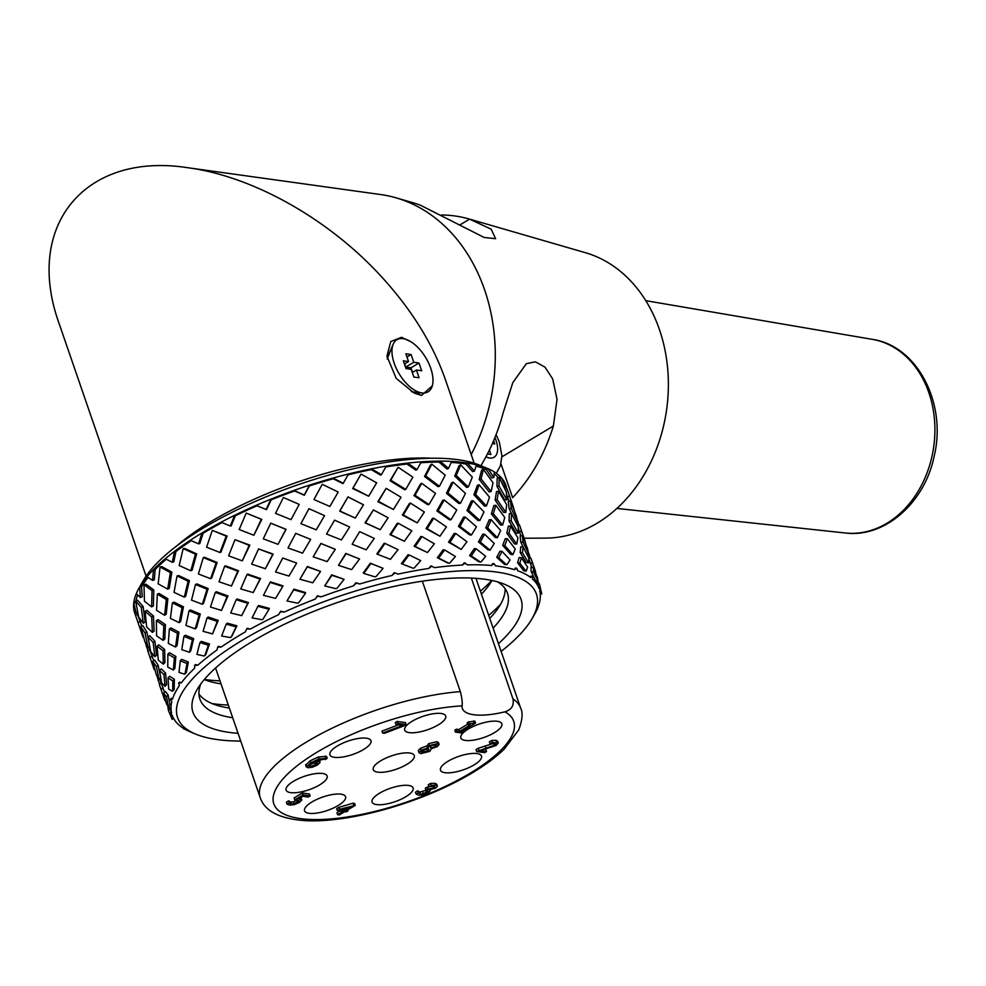 <?xml version="1.0" encoding="UTF-8"?>
<svg xmlns="http://www.w3.org/2000/svg" width="986" height="986" viewBox="0 0 986 986"><rect width="100%" height="100%" fill="white"/><g stroke="black" fill="none" stroke-linecap="round" stroke-linejoin="round"><path stroke-width="1.48" d="M363.489 749.57A21.68 7.099 -19 0 1 342.647 757.026A21.68 7.099 -19 0 1 329.928 754.82A21.68 7.099 -19 0 1 348.12 741.053A21.68 7.099 -19 0 1 370.933 740.696A21.68 7.099 -19 0 1 363.489 749.57M494.405 732.672A21.68 7.099 -19 0 1 473.563 740.129A21.68 7.099 -19 0 1 460.844 737.91A21.68 7.099 -19 0 1 479.036 724.143A21.68 7.099 -19 0 1 501.849 723.798A21.68 7.099 -19 0 1 494.405 732.672M406.824 764.409A21.68 7.099 -19 0 1 385.994 771.865A21.68 7.099 -19 0 1 373.275 769.647A21.68 7.099 -19 0 1 391.467 755.88A21.68 7.099 -19 0 1 414.28 755.535A21.68 7.099 -19 0 1 406.824 764.409M438.277 724.87A21.68 7.099 -19 0 1 417.435 732.327A21.68 7.099 -19 0 1 404.716 730.108A21.68 7.099 -19 0 1 422.908 716.341A21.68 7.099 -19 0 1 445.721 715.984A21.68 7.099 -19 0 1 438.277 724.87M319.661 784.881A21.68 7.099 -19 0 1 298.82 792.337A21.68 7.099 -19 0 1 286.1 790.131A21.68 7.099 -19 0 1 304.292 776.352A21.68 7.099 -19 0 1 327.118 776.007A21.68 7.099 -19 0 1 319.661 784.881M338.112 805.562A21.68 7.099 -19 0 1 317.27 813.019A21.68 7.099 -19 0 1 304.551 810.8A21.68 7.099 -19 0 1 322.755 797.033A21.68 7.099 -19 0 1 345.568 796.688A21.68 7.099 -19 0 1 338.112 805.562M405.653 796.836A21.68 7.099 -19 0 1 384.823 804.293A21.68 7.099 -19 0 1 372.104 802.086A21.68 7.099 -19 0 1 390.296 788.307A21.68 7.099 -19 0 1 413.109 787.962A21.68 7.099 -19 0 1 405.653 796.836M474.032 764.939A21.68 7.099 -19 0 1 453.203 772.408A21.68 7.099 -19 0 1 440.483 770.189A21.68 7.099 -19 0 1 458.675 756.422A21.68 7.099 -19 0 1 481.488 756.065A21.68 7.099 -19 0 1 474.032 764.939M391.38 348.366L387.239 358.941M411.359 391.615L417.152 392.551M432.324 385.785L421.552 395.411L414.169 393.069L396.212 378.402L386.931 356.156L390.776 341.538L401.536 337.286L411.224 341.932M431.782 458.243A173.487 56.781 161 0 0 176.445 546.158M146.101 576.157L59.394 324.345C23.491 225.979 84.808 151.462 188.252 167.793C252.749 176.445 327.512 218.313 380.189 275.291C410.915 308.606 432.62 343.288 445.302 379.363L474.167 463.186M188.252 167.793L380.658 194.55A173.487 137.769 97.9 0 1 396.101 197.841A173.487 137.769 97.9 0 1 471.197 454.583M441.518 214.997A162.48 129.03 97.9 0 1 469.324 219.052L585.45 252.712A145.028 115.165 97.9 0 1 668.212 376.701A145.028 115.165 97.9 0 1 597.183 523.159A145.028 115.165 97.9 0 1 545.776 538.11L524.084 538.233M480.897 465.7A171.022 135.809 -82.1 0 0 503.18 412.74L512.794 382.654L526.351 363.661L535.398 361.837L544.987 367.162L552.678 378.895L557.041 399.429L553.368 426.026A162.48 129.03 97.9 0 1 512.609 497.659L500.987 463.876M396.101 197.841L412.518 202.598A171.022 135.809 -82.1 0 1 420.443 205.224L484.225 237.478L495.65 238.711L491.127 229.171L469.582 219.138L459.587 225.116M139.001 588.174L143.019 581.062A189.743 62.106 -19 0 1 298.105 484.73A189.743 62.106 -19 0 1 479.615 465.17L487.146 468.288A196.251 64.238 161 0 0 476.411 464.825A196.251 64.238 161 0 0 467.228 463.001A196.251 64.238 161 0 0 451.687 461.411A196.251 64.238 161 0 0 440.052 461.115A196.251 64.238 161 0 0 421.219 461.83A196.251 64.238 161 0 0 407.637 463.087A196.251 64.238 161 0 0 386.339 466.082A196.251 64.238 161 0 0 371.414 468.831A196.251 64.238 161 0 0 348.588 473.958A196.251 64.238 161 0 0 332.948 478.087A196.251 64.238 161 0 0 309.592 485.124A196.251 64.238 161 0 0 293.939 490.449A196.251 64.238 161 0 0 271.064 499.101A196.251 64.238 161 0 0 256.077 505.387A196.251 64.238 161 0 0 234.693 515.271A196.251 64.238 161 0 0 221.037 522.235A196.251 64.238 161 0 0 202.056 532.921A196.251 64.238 161 0 0 190.323 540.279A196.251 64.238 161 0 0 174.596 551.297A196.251 64.238 161 0 0 165.291 558.705A196.251 64.238 161 0 0 153.508 569.575A196.251 64.238 161 0 0 147.037 576.724A196.251 64.238 161 0 0 139.704 586.966A196.251 64.238 161 0 0 139.001 588.174A196.251 64.238 161 0 0 136.351 593.535A196.251 64.238 161 0 0 133.8 602.717A196.251 64.238 161 0 0 133.714 608.424A196.251 64.238 161 0 0 135.575 615.178M506.792 489.056A196.251 64.238 161 0 0 504.61 482.425A196.251 64.238 161 0 0 501.418 477.828A196.251 64.238 161 0 0 494.306 471.937A196.251 64.238 161 0 0 487.984 468.646A196.251 64.238 161 0 0 487.146 468.288M133.714 608.424A382.211 165.821 -23.1 0 0 136.093 612.873A382.211 330.322 -45.8 0 1 133.8 602.717L135.846 602.249A377.885 326.588 134.2 0 0 136.019 603.099M136.351 593.535A382.211 165.155 -13.7 0 0 140.369 597.541A382.211 307.989 -56.6 0 1 139.704 586.966L141.614 586.695A377.885 304.514 123.4 0 0 142.243 596.69L140.369 597.541M147.037 576.724A382.211 153.397 -4.7 0 0 152.62 580.421A382.211 276.068 -62.9 0 1 153.508 569.575L155.196 569.514A377.885 272.949 117.1 0 0 154.358 579.756L152.62 580.421M165.291 558.705A382.211 131.064 3.6 0 0 172.316 562.254A382.211 235.95 -66.2 0 1 174.596 551.297L175.989 551.433A377.885 233.288 113.8 0 0 173.832 561.798L172.316 562.254M190.323 540.279A382.211 99.142 10.8 0 0 198.58 543.841A382.211 189.386 -67.4 0 1 202.056 532.921L203.104 533.266A377.885 187.241 112.6 0 0 199.813 543.582L198.58 543.841M221.037 522.235A382.211 59.024 16.8 0 0 230.28 525.982A382.211 138.41 -67.1 0 1 234.693 515.271L235.334 515.801A377.885 136.844 112.9 0 0 231.155 525.92L230.28 525.982M256.077 505.387A382.211 12.461 21.5 0 0 266.023 509.454A382.211 85.24 -65.5 0 1 271.064 499.101L271.273 499.791A377.885 84.278 114.5 0 0 266.516 509.577L266.023 509.454M294.58 490.979L293.939 490.449A382.211 38.516 25.2 0 1 304.243 494.984A382.211 32.23 -62.8 0 1 309.592 485.124L309.357 485.95A377.885 31.86 117.2 0 0 304.317 495.268A377.885 38.084 -154.8 0 0 294.58 490.979A194.082 63.523 161 0 0 271.273 499.791M343.288 483.214L342.918 483.621A377.885 90.638 -152.3 0 0 333.157 478.765L332.948 478.087A382.211 91.686 27.7 0 1 343.288 483.214A382.211 18.34 -59 0 0 348.588 473.958M381.422 474.636L380.645 475.141A377.885 143.069 -150.8 0 0 371.18 469.644L371.414 468.831A382.211 144.696 29.2 0 1 381.422 474.636A382.211 64.238 -54.1 0 0 386.339 466.082M417.004 469.644L415.833 470.199A377.885 193.059 -150.7 0 0 406.984 464.012L407.637 463.087A382.211 195.265 29.3 0 1 417.004 469.644A382.211 103.456 -48 0 0 421.219 461.83M448.47 468.436L446.954 469.016A377.885 238.427 -152.1 0 0 438.992 462.089L440.052 461.115A382.211 241.163 27.9 0 1 448.47 468.436A382.211 134.293 -40.7 0 0 451.687 461.411M474.451 471.086L472.639 471.628A377.885 277.214 -155.7 0 0 465.823 463.987L467.228 463.001A382.211 280.381 24.3 0 1 474.451 471.086A382.211 155.381 -32.3 0 0 476.411 464.825M493.801 477.483L491.767 477.951A377.885 307.694 -162.4 0 0 486.283 469.607L487.984 468.646A382.211 311.206 17.6 0 1 493.801 477.483A382.211 165.821 -23.1 0 0 494.306 471.937M499.729 478.604L501.418 477.828A382.211 332.307 6.2 0 1 505.67 487.318A382.211 165.155 -13.7 0 0 504.61 482.425M498.608 477.742A194.082 63.523 161 0 0 494.159 473.97M486.283 469.607A194.082 63.523 161 0 0 476.028 466.107M465.823 463.987A194.082 63.523 161 0 0 451.231 462.434M438.992 462.089A194.082 63.523 161 0 0 420.726 462.754M406.984 464.012A194.082 63.523 161 0 0 385.846 466.957M371.18 469.644A194.082 63.523 161 0 0 348.083 474.833M333.157 478.765A194.082 63.523 161 0 0 309.357 485.95M257.026 505.769A194.082 63.523 161 0 0 235.334 515.801M221.973 522.617A194.082 63.523 161 0 0 203.104 533.266M191.272 540.698A194.082 63.523 161 0 0 175.989 551.433M177.024 575.96L178.552 575.491L189.411 580.631L185.701 596.271L184.308 597.122L188.092 581.185L177.024 575.96L174.029 592.376L184.308 597.122M189.029 610.827L190.421 609.964L200.318 614.056L196.51 627.663L195.24 628.871L199.123 614.981L189.029 610.827L185.96 625.469L195.24 628.871M199.961 642.564L201.23 641.368L209.5 643.969L205.791 654.605L204.164 656.023A196.251 64.238 -19 0 1 204.841 655.48L208.416 645.226L199.961 642.564L196.904 654.396L204.164 656.023M501.122 651.401A189.743 62.106 161 0 0 532.317 618.222A189.743 62.106 161 0 0 433.495 573.482A189.743 62.106 161 0 0 211.497 661.372A189.743 62.106 161 0 0 195.721 734.126L190.692 732.043A194.082 63.523 -19 0 1 180.734 726.448L178.836 724.87A194.082 63.523 -19 0 1 172.254 715.405L170.11 713.556L171.182 712.225L171.638 713.346A194.082 63.523 -19 0 1 171.81 701.576L170.307 699.431L171.379 698.211L172.488 699.136A194.082 63.523 -19 0 1 179.39 685.59L178.589 683.175L179.6 682.078L181.338 682.867A194.082 63.523 -19 0 1 194.673 668.138L194.587 665.501L195.474 664.527L197.816 665.242A194.082 63.523 -19 0 1 206.826 657.625A194.082 63.523 -19 0 1 216.994 649.971L217.61 647.186L221.184 647.038A194.082 63.523 -19 0 1 245.378 631.89L246.648 629.006L250.432 629.043A194.082 63.523 -19 0 1 278.582 614.685L280.69 611.209L284.288 612.059A194.082 63.523 -19 0 1 315.163 599.118L317.467 595.803L321.263 596.813A194.082 63.523 -19 0 1 353.506 585.857L355.872 582.751L359.73 583.971A194.082 63.523 -19 0 1 391.947 575.479L394.252 572.632L398.024 574.111A194.082 63.523 -19 0 1 428.799 568.454L430.907 565.878L434.481 567.653A194.082 63.523 -19 0 1 462.459 565.064L464.246 562.796L467.475 564.879A194.082 63.523 -19 0 1 491.447 565.483L492.803 563.524L494.122 563.745L495.601 565.902A194.082 63.523 -19 0 1 514.507 569.674L515.333 568.022L516.824 568.269L517.601 570.697A194.082 63.523 -19 0 1 530.628 577.463L530.862 576.083L532.465 576.403L532.526 579.041A194.082 63.523 -19 0 1 539.095 588.519L536.421 580.742M217.61 647.186L218.325 646.348L221.184 647.038M246.648 629.006L247.153 628.304L250.432 629.043M539.095 588.519L540.365 587.779L539.724 590.565A194.082 63.523 -19 0 1 539.552 602.335L538.874 604.775A194.082 63.523 -19 0 1 534.991 613.489L532.317 618.222M166.277 559.21A194.082 63.523 161 0 0 155.196 569.514M148.11 577.451A194.082 63.523 161 0 0 141.614 586.695M137.658 594.891A194.082 63.523 161 0 0 136.031 600.918M183.162 548.61L184.616 548.438L196.695 553.898L192.11 570.204L190.791 570.758L195.462 554.157L183.162 548.61L179.193 565.557L190.791 570.758M212.31 530.369L227.113 536.064L220.938 552.16L219.94 552.517L226.225 536.137L212.31 530.369L206.592 547.193L219.94 552.517M203.301 557.546L204.533 557.287L217.142 562.501L211.682 578.055L210.585 578.708L216.144 562.858L203.301 557.546L198.408 573.951L210.585 578.708M195.511 584.464L196.83 583.897L208.169 588.58L203.51 603.321L202.327 604.245L207.072 589.234L195.511 584.464L191.518 600.141L202.327 604.245M246.217 513.077L261.795 519.412L253.846 535.238L261.315 519.289L246.217 513.077L239.179 529.531L253.846 535.238M235.001 539.687L249.852 545.147L242.285 560.849L249.224 545.32L235.001 539.687L228.604 555.833L242.285 560.849M224.648 566.223L225.646 565.865L238.513 570.746L231.464 586.004L237.762 571.19L224.648 566.223L218.991 581.777L231.464 586.004M215.305 592.401L216.402 591.76L227.939 595.914L221.517 610.445L227.063 596.641L215.305 592.401L210.462 607.043L221.517 610.445M207.035 617.951L208.231 617.014L218.226 620.404L212.532 633.899L217.24 621.402L207.035 617.951L203.079 631.336L212.532 633.899M299.189 504.376L291.03 519.647L299.189 504.376L283.401 497.499L275.525 513.336L291.03 519.647M270.743 523.159L286.113 529.346L278.027 544.321L285.891 529.346L270.743 523.159L263.274 538.824L278.027 544.321M258.554 548.931L273.159 554.07L265.37 568.725L272.802 554.329L258.554 548.931L251.64 564.128L265.37 568.725M246.993 574.542L247.745 574.098L260.563 578.548L253.217 592.586L260.07 579.09L246.993 574.542L240.744 588.938L253.217 592.586M236.184 599.71L237.059 598.983L248.435 602.545L241.681 615.658L247.806 603.346L236.184 599.71L230.712 612.984L241.681 615.658M226.225 624.15L227.211 623.152L236.923 625.814L231.772 636.389L230.354 637.597A196.251 64.238 -19 0 1 231.192 637.067L236.159 626.874L226.225 624.15L221.628 635.97L230.354 637.597M329.879 506.459L314.103 499.619L329.879 506.459L338.198 492.039L322.249 484.299L314.029 499.335M295.751 533.352L310.664 539.391L295.751 533.352L288.023 547.957L302.566 553.134L310.664 539.391M282.748 558.014L296.675 563.08L282.748 558.014L275.488 571.954L288.96 576.058L296.675 563.08M270.09 582.418L270.583 581.888L282.982 585.832L282.748 586.448L270.09 582.418L263.472 595.359L275.587 598.379L282.748 586.448M257.925 606.291L258.554 605.49L269.388 608.411L269.005 609.274L257.925 606.291L252.096 617.889L261.98 619.726A196.251 64.238 -19 0 1 262.966 619.22L269.005 609.274M368.678 496.217L352.668 488.538L361.049 474.069L353.025 488.132L368.678 496.217L376.652 482.82L361.049 474.069M355.293 518.069L339.665 511.155L347.996 496.907L339.887 511.007L355.293 518.069L363.489 504.783L347.996 496.907M326.551 533.993L334.587 520.152L326.551 533.993L341.402 539.946L349.673 527.017L334.587 520.152M313.178 556.831L320.906 543.446L335.314 549.313L320.968 543.545L313.178 556.831L327.179 561.601L335.314 549.313M299.929 579.25L307.361 566.469L320.549 571.449L307.275 566.839L299.929 579.25L312.772 582.788L320.549 571.449M286.975 600.967L293.902 589.147L305.487 592.5L305.512 593.19L293.668 589.764L286.975 600.967L297.673 603.173A196.251 64.238 -19 0 1 298.746 602.729L305.512 593.19M405.739 489.401L404.691 489.734L390.025 480.724L398.11 467.241L390.813 480.219L405.739 489.401L412.838 477.125L398.11 467.241M393.426 509.491L377.835 501.677L386.142 488.329L378.476 501.406L393.426 509.491L401.031 497.252L386.142 488.329M380.214 529.704L365.042 522.851L373.398 509.922L365.547 522.827L380.214 529.704L388.127 517.749L373.398 509.922M352.15 544.235L359.508 531.799L352.15 544.235L366.213 549.818L374.261 538.405L360.001 531.774M338.494 565.348L345.778 553.417L359.545 559L346.123 553.639L338.494 565.348L351.62 569.6L359.545 559M324.739 585.918L331.715 574.838L344.102 579.337L331.9 575.294L324.739 585.918L335.881 588.667A196.251 64.238 -19 0 1 337.002 588.285L344.102 579.337M439.448 486.283L438.03 486.665L424.547 476.497L430.537 464.899L431.819 464.135L425.718 475.93L439.448 486.283L445.204 475.19L431.819 464.135M429.009 504.499L427.702 504.672L413.96 495.638L420.541 483.892L421.725 483.337L415.007 495.292L429.009 504.499L435.516 493.394L421.725 483.337M417.275 522.888L402.374 515.074L409.412 503.439L410.459 503.094L403.299 514.963L417.275 522.888L424.362 512.005L410.459 503.094M404.359 541.24L389.951 534.597L397.235 523.307L398.147 523.196L390.727 534.695L404.359 541.24L411.84 530.813L398.147 523.196M377.478 554.268L376.862 553.935L384.158 543.298L384.922 543.409L377.478 554.268L390.419 559.358L398.048 549.646L384.922 543.409M363.735 573.421L363.279 572.866L370.317 563.191L383.073 568.318L370.933 563.511L363.735 573.421L374.914 576.847A196.251 64.238 -19 0 1 376.036 576.551L383.073 568.318M468.325 487.01L466.588 487.38L454.706 476.041L459.094 465.626L460.696 464.862L456.235 475.474L468.325 487.01L472.319 477.113L460.696 464.862M460.474 503.304L458.823 503.489L446.461 493.308L451.662 482.709L453.19 482.142L447.878 492.926L460.474 503.304L465.454 493.37L453.19 482.142M450.984 519.77L449.431 519.77L436.847 510.896L442.739 500.358L444.168 499.988L438.154 510.723L450.984 519.77L456.789 510.021L444.168 499.988M439.941 536.248L426.014 528.619L432.423 518.377L433.729 518.205L427.197 528.656L439.941 536.248L446.411 526.881L433.729 518.205M427.48 552.542L414.132 546.256L420.812 536.557L421.996 536.581L415.168 546.49L427.48 552.542L434.37 543.791L421.996 536.581M402.263 564.004L401.376 563.573L408.044 554.711L409.079 554.945L402.263 564.004L413.085 568.219A196.251 64.238 -19 0 1 414.157 568.022L420.739 560.603L409.079 554.945M491.114 491.558L489.118 491.878L479.208 479.393L481.624 470.112L483.485 469.41L481.032 478.851L491.114 491.558L493.012 482.807L483.485 469.41M486.455 505.954L484.508 506.114L473.909 494.775L477.347 485.334L479.171 484.792L475.659 494.417L486.455 505.954L489.524 497.178L479.171 484.792M479.862 520.497L477.988 520.497L466.945 510.501L471.296 501.085L473.046 500.715L468.609 510.317L479.862 520.497L483.99 511.882L473.046 500.715M471.407 535.053L469.632 534.88L458.428 526.364L463.531 517.182L465.195 516.997L459.981 526.364L471.407 535.053L476.448 526.783L465.195 516.997M461.189 549.424L448.507 542.177L454.139 533.475L455.705 533.475L449.936 542.362L461.189 549.424L466.908 541.708L455.705 533.475M449.69 563.08L447.792 563.006L437.328 557.731L443.232 549.769L444.661 549.941L438.634 558.088L448.716 563.179A196.251 64.238 -19 0 1 449.69 563.08L455.433 556.535L444.661 549.941M506.816 499.717L504.635 499.939L496.981 486.394L497.154 478.185L499.187 477.557L499.002 485.925L506.816 499.717L506.36 492.014L499.187 477.557M505.793 512.338L503.636 512.424L495.12 500.001L496.488 491.644L498.509 491.176L497.117 499.692L505.793 512.338L506.668 504.647L498.509 491.176M502.65 525.045L500.518 524.996L491.361 513.903L493.838 505.571L495.835 505.263L493.308 513.743L502.65 525.045L504.77 517.527L495.835 505.263M497.388 537.703L495.317 537.506L485.778 527.917L489.229 519.807L491.176 519.659L487.651 527.929L497.388 537.703L500.629 530.517L491.176 519.659M490.067 550.163L488.082 549.831L478.469 541.881L482.709 534.202L484.582 534.202L480.256 542.053L490.067 550.163L494.257 543.483L484.582 534.202M481.082 561.946L478.9 561.823L469.582 555.611L474.34 548.586L476.127 548.746L471.259 555.931L480.244 561.921A196.251 64.238 -19 0 1 481.082 561.946L485.654 556.301L476.127 548.746M508.949 501.258L506.582 494.368M511.426 513.423L509.158 508.739L508.234 501.381L510.391 501.024L511.34 508.517L517.675 522.173L516.159 515.456L510.391 501.024M518.34 533.204L516.048 533.056L509.022 520.953L509.355 513.644L511.524 513.423L511.192 520.867L518.34 533.204L518.217 526.697L511.524 513.423M516.726 544.087L514.445 543.816L506.853 533.216L508.357 526.13L510.514 526.043L508.986 533.266L516.726 544.087L517.921 537.912L510.514 526.043M512.856 554.699L510.612 554.317L502.712 545.381L505.239 538.689L507.359 538.75L504.783 545.578L512.856 554.699L515.222 549.017L507.359 538.75M506.964 564.645L504.585 564.448L496.722 557.3L500.038 551.199L502.096 551.396L498.706 557.632L506.311 564.522A196.251 64.238 -19 0 1 506.964 564.645L510.07 559.9L502.096 551.396M520.891 535.866L518.328 528.286M523.677 548.031L520.744 542.017L520.103 535.854L522.395 535.879L523.048 542.164L528.607 553.922L527.559 548.672L522.395 535.879M528.558 562.858L526.142 562.39L520.189 552.53L520.756 546.762L523.061 546.897L522.469 552.789L528.558 562.858L528.878 558.101L523.061 546.897M526.216 571.091L523.726 570.758L517.564 562.723L519.166 557.521L521.446 557.78L519.795 563.105L525.76 570.845A196.251 64.238 -19 0 1 526.216 571.091L527.621 567.172L521.446 557.78M531.787 567.381L529.001 559.173M537.974 580.976L535.472 580.495L531.183 571.646L530.912 567.246L533.327 567.628L533.599 572.126L537.752 580.643A196.251 64.238 -19 0 1 537.974 580.976L537.543 577.808L533.327 567.628M135.489 615.227L143.118 637.375L135.489 615.227L137.473 614.327L141.811 626.036M135.686 601.053L137.67 600.301L143.155 606.587L145.164 622.067L143.315 623.201L141.269 607.45L135.686 601.053L138.619 616.94L143.315 623.201M140.801 626.566L144.856 641.603L148.097 647.728L144.979 632.975L140.801 626.566L142.736 625.543L146.815 631.841L148.75 641.356M154.235 669.716L147.838 651.08L149.675 649.786L153.717 660.719M143.993 584.735L145.891 584.168L153.779 589.948L153.385 605.934L151.622 606.895L152.041 590.614L143.993 584.735L144.449 601.213L151.622 606.895M145.09 611.246L146.963 610.383L153.471 616.065L154.112 631.163L152.374 632.408L151.708 617.026L145.09 611.246L146.655 626.96L152.374 632.408M148.036 636.907L149.872 635.76L154.925 641.245L156.564 655.185L154.851 656.688L153.175 642.49L148.036 636.907L150.636 651.573L154.851 656.688M152.805 661.433L156.33 674.781L159.017 679.477L156.441 666.709L152.805 661.433L154.605 660.028L158.154 665.193L160.644 677.493M159.362 684.567L164.859 700.516L159.362 684.567L161.088 682.904L164.526 692.345M160.052 566.999L161.766 566.63L171.884 572.126L169.259 588.383L167.682 589.147L170.368 572.595L160.052 566.999L158.167 583.835L167.682 589.147M157.341 594.127L159.079 593.461L167.866 598.749L166.227 614.229L164.625 615.289L166.301 599.513L157.341 594.127L156.528 610.309L164.625 615.289M156.343 620.588L158.093 619.627L165.438 624.619L164.785 639.051L163.158 640.382L163.824 625.679L156.343 620.588L156.577 635.822L163.158 640.382M157.082 646.101L158.832 644.869L164.65 649.466L164.921 662.555L163.306 664.145L163.023 650.797L157.082 646.101L158.29 660.09L163.306 664.145M159.559 670.394L161.285 668.878L165.537 673.007L166.659 684.506L165.056 686.342L163.91 674.597L159.559 670.394L161.605 682.867L165.056 686.342M163.738 693.183L165.414 691.42L168.15 694.982L169.974 704.657L168.273 706.568A196.251 64.238 -19 0 1 168.286 706.161L166.535 696.819L163.738 693.183L166.437 703.881L168.273 706.568M172.402 602.853L173.98 602.089L183.458 606.809L180.66 621.5L179.218 622.634L182.065 607.659L172.402 602.853L170.405 618.419L179.218 622.634M169.345 628.982L170.948 627.934L178.91 632.174L177.036 645.633L175.557 647.026L177.455 633.308L169.345 628.982L168.31 643.414L175.557 647.026M167.879 654.075L169.493 652.744L175.853 656.429L174.879 668.372L173.363 670.036L174.362 657.835L167.879 654.075L167.756 667.066L173.363 670.036M168.014 677.85L169.641 676.26L174.349 679.317L174.202 689.497L172.439 691.272A196.251 64.238 -19 0 1 172.686 690.804L172.833 680.981L168.014 677.85L168.692 689.115L172.439 691.272M183.938 636.34L185.38 635.206L193.675 638.632L190.766 650.834L189.423 652.288L192.406 639.84L183.938 636.34L181.781 649.638L189.423 652.288M180.265 660.731L181.757 659.326L188.338 662.062L186.317 672.563L184.579 674.178A196.251 64.238 -19 0 1 185.048 673.66L186.995 663.529L180.265 660.731L178.996 672.366L184.579 674.178M530.628 577.463L532.465 576.403M514.507 569.674L516.824 568.269M491.447 565.483L494.122 563.745M462.459 565.064L465.355 563.018M428.799 568.454L431.769 566.124M391.947 575.479L394.844 572.915L398.024 574.111M353.506 585.857L356.18 583.12L359.73 583.971M315.163 599.118L317.48 596.259L321.263 596.813M278.582 614.685L280.431 611.788L284.288 612.059M195.721 734.126A189.743 62.106 161 0 0 240.732 741.065M194.587 665.501L197.816 665.242M178.589 683.175L181.338 682.867M170.307 699.431L172.488 699.136M170.11 713.556L171.638 713.346M537.58 608.251L537.592 608.769A196.251 64.238 -19 0 1 537.345 609.237L537.592 608.769M148.011 650.957L145.349 642.65M146.384 646.656L147.148 646.113M144.979 632.975L146.815 631.841M149.662 646.496L148.097 647.728M150.562 657.366L152.349 655.949M147.838 651.08L148.8 653.94M159.559 684.37L157.02 676.149M158.006 680.34L158.968 679.403M184.444 728.937L184.271 729.184A196.251 64.238 -19 0 1 183.815 728.95L183.285 728.223M151.708 617.026L153.471 616.065M153.175 642.49L154.925 641.245M156.441 666.709L158.154 665.193M160.693 677.715L159.017 679.477M161.507 689.411L163.183 687.649M165.365 699.887L164.859 700.516M167.756 705.89L168.396 710.351L169.888 708.503M173.388 717.981L172.279 719.398A196.251 64.238 -19 0 1 172.045 719.065L168.396 710.351M166.301 599.513L167.866 598.749M163.824 625.679L165.438 624.619M163.023 650.797L164.65 649.466M163.91 674.597L165.537 673.007M166.535 696.819L168.15 694.982M188.092 581.185L189.411 580.631M182.065 607.659L183.458 606.809M177.455 633.308L178.91 632.174M174.362 657.835L175.853 656.429M172.833 680.981L174.349 679.317M216.144 562.858L217.142 562.501M207.072 589.234L208.169 588.58M199.123 614.981L200.318 614.056M192.406 639.84L193.675 638.632M186.995 663.529L188.338 662.062M249.224 545.32L249.852 545.147M237.762 571.19L238.513 570.746M227.063 596.641L227.939 595.914M217.24 621.402L218.226 620.404M208.416 645.226L209.5 643.969M247.806 603.346L248.435 602.545M236.159 626.874L236.923 625.814M324.542 515.629L308.963 508.69L300.915 523.665L316.247 529.852L324.542 515.629M262.966 619.22L261.98 619.726M293.902 589.147L293.668 589.764M298.746 602.729L297.673 603.173M390.813 480.219L390.025 480.724M378.476 501.406L377.835 501.677M337.002 588.285L335.881 588.667M425.718 475.93L424.547 476.497M415.007 495.292L413.96 495.638M403.299 514.963L402.374 515.074M390.727 534.695L389.951 534.597M370.317 563.191L370.933 563.511M376.036 576.551L374.914 576.847M456.235 475.474L454.706 476.041M447.878 492.926L446.461 493.308M438.154 510.723L436.847 510.896M427.197 528.656L426.014 528.619M415.168 546.49L414.132 546.256M414.157 568.022L413.085 568.219M481.032 478.851L479.208 479.393M475.659 494.417L473.909 494.775M468.609 510.317L466.945 510.501M459.981 526.364L458.428 526.364M449.936 542.362L448.507 542.177M438.634 558.088L437.328 557.731M499.002 485.925L496.981 486.394M497.117 499.692L495.12 500.001M493.308 513.743L491.361 513.903M487.651 527.929L485.778 527.917M480.256 542.053L478.469 541.881M471.259 555.931L469.582 555.611M505.14 489.438L507.1 488.982L514.519 511.142M509.392 496.377L507.223 496.734M511.34 508.517L509.158 508.739M516.023 522.161L517.675 522.173M511.192 520.867L509.022 520.953M508.986 533.266L506.853 533.216M504.783 545.578L502.712 545.381M498.706 557.632L496.722 557.3M517.132 519.326L518.932 524.86M517.379 524.922L519.449 524.835L525.994 544.592M521.458 531.368L519.166 531.343M523.048 542.164L520.744 542.017M526.623 553.614L528.607 553.922M522.469 552.789L520.189 552.53M519.795 563.105L517.564 562.723M528.397 552.53L530.357 558.249M529.235 554.218L527.214 553.984M528.866 558.076L530.986 558.322L536.101 574.185M532.539 563.376L530.123 562.994M533.599 572.126L531.183 571.646M541.745 593.473A196.251 64.238 -19 0 1 541.745 593.88L539.502 584.279L537.481 583.798M537.58 581.062L539.502 584.279M540.229 593.51L541.597 593.942M538.713 587.373L540.365 587.779M238.057 733.325A173.487 56.781 -19 0 1 196.732 690.212A173.487 56.781 -19 0 1 338.531 602.138A173.487 56.781 -19 0 1 504.487 584.254A173.487 56.781 -19 0 1 498.46 643.661M493.099 628.094A162.641 53.232 161 0 0 507.457 593.19A162.641 53.232 161 0 0 497.56 581.863M200.725 684.074A162.641 53.232 161 0 0 199.899 699.099A162.641 53.232 161 0 0 232.696 717.759M505.078 588.593A162.641 53.232 -19 0 1 495.859 611.32A162.641 53.232 -19 0 1 489.771 618.407M229.368 708.071A162.641 53.232 -19 0 1 220.186 706.235A162.641 53.232 -19 0 1 198.95 694.008M228.321 705.052A179.982 58.913 -19 0 1 212.113 703.573M500.592 604.245A179.982 58.913 -19 0 1 488.723 615.387M491.977 580.495A162.641 53.232 -19 0 1 487.528 587.101A162.641 53.232 -19 0 1 481.427 594.188M221.024 683.853A162.641 53.232 -19 0 1 211.854 682.016A162.641 53.232 -19 0 1 204.275 679.564M219.989 680.833A179.982 58.913 -19 0 1 204.373 679.453M491.829 580.471A179.982 58.913 -19 0 1 480.379 591.169M504.24 487.552L505.67 487.318M226.225 536.137L227.113 536.064M195.462 554.157L196.695 553.898M170.368 572.595L171.884 572.126M152.041 590.614L153.779 589.948M141.269 607.45L143.155 606.587M137.633 612.047L136.093 612.873M138.545 622.351L140.48 621.328M403.138 338.666A30.356 15.542 -120.9 0 1 430.562 367.79A30.356 15.542 -120.9 0 1 422.538 392.995A30.356 15.542 -120.9 0 1 399.145 373.78A30.356 15.542 -120.9 0 1 393.241 344.077A30.356 15.542 -120.9 0 1 403.138 338.666M421.651 370.748L418.976 363.008L413.763 362.281L411.088 354.529L405.862 353.801L408.537 361.554L403.311 360.827L405.985 368.579L411.199 369.306L413.873 377.046L419.099 377.774L416.425 370.021L421.651 370.748M412.555 372.338L410.989 367.79L418.976 363.008M410.989 367.79L405.764 367.063L404.667 363.871M405.764 367.063L413.763 362.281M406.971 356.994L411.088 354.529M404.42 364.019L408.537 361.554M412.308 372.498L416.425 370.021M492.371 443.614L494.75 443.946L493.629 440.693M487.417 453.991L490.917 454.484L489.389 450.047M471.357 578.079L512.979 698.938A137.707 45.073 -19 0 1 520.633 708.071C523.048 712.779 522.42 720.039 518.747 729.862L504.068 749.298C490.695 762.079 472.195 774.17 448.568 785.583C393.907 811.798 331.629 824.321 298.881 820.044C268.907 816.556 262.449 804.083 260.242 797.736A137.707 45.073 -19 0 1 320.832 733.904A137.707 45.073 -19 0 1 460.351 691.617C462.003 698.137 462.57 702.882 462.064 705.877A54.218 17.748 161 0 0 462.36 708.466A54.218 17.748 161 0 0 504.931 711.83C511.512 709.821 514.199 705.52 512.979 698.938M460.351 691.617L422.328 581.198M418.31 750.445L420.591 748.251L426.926 745.897L427.653 747.992L421.256 750.186L418.988 752.774L418.31 750.445L418.976 752.38L420.739 753.637L429.81 751.344L431.474 748.633L437.303 746.612L439.115 744.442L437.439 743.641L429.292 745.613L427.653 747.992M427.554 747.684L426.987 746.057L428.627 743.678L436.773 741.694L438.45 742.507L439.115 744.442M382.617 733.042L384.478 733.301L403.718 725.955L406.109 724.525L397.826 723.367L395.953 724.5L402.682 725.437L382.617 733.042L381.952 731.107L398.467 724.846M395.953 724.5L395.287 722.553L397.161 721.432L405.443 722.578L406.109 724.525M337.594 814.707L339.283 814.941L344.767 811.651L346.32 811.872L348.046 810.837L346.493 810.628L355.256 805.377L339.578 809.272L337.323 810.615L343.091 811.416L337.594 814.707L336.929 812.772L339.923 810.985M337.323 810.615L336.657 808.68L338.913 807.337L352.988 803.208L354.59 803.43L355.256 805.377M428.922 786.717L433.594 786.323L434.69 786.84L433.643 787.974L427.714 789.133L425.94 790.193L428.084 790.92L423.339 793.804L420.467 794.063L418.409 792.744L416.141 794.1L418.73 795.184L423.413 794.753L428.17 792.756L430.216 790.858L429.649 789.897L435.639 788.097L437.427 786.162L435.578 785.238L431.19 785.349L428.922 786.717L428.257 784.77L430.525 783.414L434.912 783.303L436.761 784.227L437.365 786.002M437.427 786.162L436.761 784.227M416.141 794.1L415.476 792.165L417.744 790.809L419.802 792.128L426.26 790.242M425.94 790.193L425.274 788.258L427.049 787.198L432.965 786.039M476.682 751.554L476.016 749.619L478.272 748.263L493.567 743.333L494.22 745.28L476.682 751.554L484.73 752.675L486.579 751.566L480.17 750.679L496.118 745.465L498.263 743.074L492.31 742.396L490.03 743.764L494.627 743.382L495.588 743.986L494.22 745.28M490.03 743.764L489.364 741.829L491.644 740.461L495.946 740.35L497.597 741.139L498.263 743.074M484.816 749.483L485.913 749.631L486.579 751.566M455.483 732.117L461.855 733.005L463.482 732.031L461.165 731.711L475.572 723.083L469.287 723.847L467.82 724.722L470.199 725.055L459.488 731.476L457.11 731.144L455.483 732.117L454.817 730.182L456.444 729.209L458.823 729.529L467.66 724.242M467.82 724.722L467.154 722.787L468.621 721.912L474.895 721.148L475.572 723.083M287.037 804.095L289.551 805.106L294.321 804.613L299.325 802.481L301.839 799.979L298.536 798.845L302.801 796.294L308.273 797.058L310.159 795.936L302.998 794.938L294.752 799.868L299.128 800.731L294.296 803.689L291.437 804.009L289.305 802.74L287.037 804.095L286.371 802.16L288.639 800.792L290.771 802.074L293.618 801.754L297.402 799.954M294.752 799.868L294.087 797.933L302.32 793.003L309.481 794.001L310.159 795.936M300.829 797.477L301.728 799.634M305.66 765.074L310.146 760.81L318.256 757.001L326.526 756.41L327.192 758.357L318.934 758.949L310.824 762.745L306.326 767.009L305.66 765.074M317.849 759.528L319.982 762.042M305.685 764.544L307.78 767.749L312.205 767.256L317.443 765.025L320.105 762.388L319.439 760.452M463.001 730.614L463.482 732.031M473.551 720.951L474.217 722.898M468.621 721.912L469.287 723.847M458.823 729.529L459.488 731.476M456.444 729.209L457.11 731.144M494.627 743.382L495.49 743.703M491.644 740.461L492.31 742.396M478.272 748.263L478.95 750.198M433.594 786.323L434.666 786.791M418.569 792.892L417.867 790.821M430.216 790.858L429.489 789.996M427.049 787.198L427.714 789.133M422.674 791.857L423.339 793.804M417.744 790.809L418.409 792.744M430.525 783.414L431.19 785.349M344.817 810.393L340.416 809.777L351.053 806.647L344.817 810.393L344.213 808.668M347.725 809.888L348.046 810.837M352.988 803.208L353.654 805.155M338.913 807.337L339.578 809.272M301.839 799.979L301.137 797.859M289.317 801.519L289.983 803.467L288.762 800.817M302.32 793.003L302.998 794.938M293.618 801.754L294.296 803.689M288.639 800.792L289.305 802.74M320.105 762.388L318.515 761.463L314.694 761.759L323.839 759.097L325.133 759.59L327.192 758.357M315.569 764.828L309.542 766.701L308.815 765.937L313.154 762.683L317.467 763.041L315.569 764.828L314.904 762.893L315.643 762.424M309.111 765.481L309.542 766.701L308.815 765.937M316.358 762.474L317.406 762.856M308.864 764.766L314.904 762.893M397.161 721.432L397.826 723.367M430.142 747.068L431.301 745.712L435.849 744.578L435.553 746.39L431.055 748.127L430.167 747.178M435.849 744.578L436.761 745.022M421.872 751.32L422.353 752.688L423.179 750.346L428.097 748.497L429.009 749.36L427.801 751.221L421.478 752.232M426.926 746.094L427.591 748.029M421.688 750.753L427.135 749.286L428.343 747.425M430.389 746.192L434.888 744.455M430.438 746.34L431.055 748.127M414.749 392.477L421.552 395.411M553.368 426.026L501.911 456.838M645.793 300.668L872.191 339.332A97.787 77.66 97.9 0 1 933.742 446.596A97.787 77.66 97.9 0 1 845.261 532.982L616.903 508.431M485.938 456.814A21.68 11.105 59.1 0 0 489.648 457.997A21.68 11.105 59.1 0 0 494.91 437.599M462.064 705.877A126.861 41.523 161 0 0 277.362 786.397A126.861 41.523 161 0 0 401.795 803.701A126.861 41.523 161 0 0 504.931 711.83M495.946 740.35L496.611 742.285M485.272 746.402L485.938 748.337M433.051 786.286L433.643 787.974M427.641 787.272L428.306 789.219M425.878 790.476L426.544 792.411M419.802 792.128L420.467 794.063M434.912 783.303L435.578 785.238M299.559 798.229L299.806 798.956M296.897 800.287L297.562 802.222M290.771 802.074L291.437 804.009M318.071 760.144L318.515 761.463M325.257 756.077L325.922 758.012M318.256 757.001L318.934 758.949M310.146 760.81L310.824 762.745M436.773 741.694L437.439 743.641M428.627 743.678L429.292 745.613M420.591 748.251L421.256 750.186M427.135 749.286L427.801 751.221M434.925 744.553L435.553 746.39M872.191 339.332C917.276 345.655 947.004 403.36 934.21 456C924.88 502.626 884.799 538.146 845.261 532.982M528.052 556.437L527.116 553.688M516.787 523.714L516.257 522.161M504.585 488.267L504.339 487.54M171.17 712.237L169 705.939M161.075 682.916L159.658 678.812M149.662 649.786L148.775 647.198M137.461 614.327L136.82 612.479M154.223 669.691L148.8 653.928M513.755 508.246L507.605 490.399M525.341 541.906L519.918 526.142M535.644 571.818L531.38 559.432M413.578 392.255L422.538 392.995M387.325 357.721L393.241 344.077M496.094 434.629L499.286 441.925L501.911 455.754L500.432 465.725L496.328 473.28M215.564 668.003L260.242 797.736M475.967 578.338L520.633 708.071M429.97 789.885L430.204 790.55"/></g></svg>
